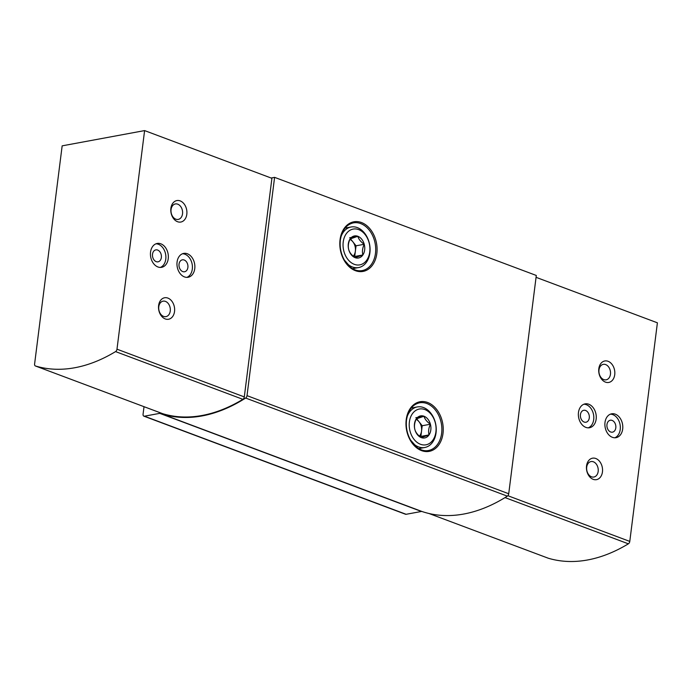 <?xml version="1.0" encoding="UTF-8"?>
<svg xmlns="http://www.w3.org/2000/svg" width="692" height="692" viewBox="0 0 692 692"><rect width="100%" height="100%" fill="white"/><g stroke="black" fill="none" stroke-linecap="round" stroke-linejoin="round"><path stroke-width="1.04" d="M271.108 178.008L274.594 177.36L247.018 395.651A2.431 1.522 110.5 0 1 245.643 398.047A191.693 120.373 110.5 0 1 160.259 413.392A2.431 1.522 110.5 0 0 159.731 413.358L144.42 416.195A2.431 1.522 110.5 0 1 143.858 416.151A2.431 1.522 110.5 0 1 143.071 414.188L144.023 406.688M143.858 416.151L405.564 514.26A2.431 1.522 110.5 0 0 406.118 514.294L421.437 511.466A2.431 1.522 110.5 0 1 421.964 511.492A191.693 120.373 110.5 0 0 507.34 496.147A2.431 1.522 110.5 0 0 508.724 493.751L536.3 275.459L274.594 177.36M144.602 130.589L116.983 349.183A2.431 1.522 110.5 0 1 115.573 351.597A191.693 120.373 110.5 0 1 35.448 365.982A2.431 1.522 110.5 0 1 35.387 365.964A2.431 1.522 110.5 0 1 34.6 363.992L62.159 145.848L144.602 130.589L271.913 178.311L244.302 396.914A2.431 1.522 110.5 0 1 242.892 399.327A191.693 120.373 110.5 0 1 162.758 413.712A2.431 1.522 110.5 0 1 162.698 413.686A2.431 1.522 110.5 0 1 162.637 413.669M536.058 277.328L657.4 322.809L629.781 541.412A2.431 1.522 110.5 0 1 628.371 543.826A191.693 120.373 110.5 0 1 548.246 558.21A2.431 1.522 110.5 0 1 548.185 558.193A2.431 1.522 110.5 0 1 548.125 558.167M604.998 422.431A12.136 8.832 79.5 0 0 616.044 437.673A12.136 8.832 79.5 0 0 622.523 424.135A12.136 8.832 79.5 0 0 611.633 413.816A12.136 8.832 79.5 0 0 604.998 422.431M578.469 412.493A12.136 8.832 79.5 0 0 589.523 427.734A12.136 8.832 79.5 0 0 596.002 414.197A12.136 8.832 79.5 0 0 585.103 403.877A12.136 8.832 79.5 0 0 578.469 412.493M586.539 465.932A10.916 7.949 79.5 0 0 597.334 479.426A10.916 7.949 79.5 0 0 599.609 461.391A10.916 7.949 79.5 0 0 586.539 465.932M598.814 368.724A10.916 7.949 79.5 0 0 609.617 382.218A10.916 7.949 79.5 0 0 611.892 364.182A10.916 7.949 79.5 0 0 598.814 368.724M177.074 262.026A12.136 8.832 79.5 0 0 188.129 277.267A12.136 8.832 79.5 0 0 194.599 263.73A12.136 8.832 79.5 0 0 183.709 253.41A12.136 8.832 79.5 0 0 177.074 262.026M150.553 252.078A12.136 8.832 79.5 0 0 161.599 267.328A12.136 8.832 79.5 0 0 168.078 253.791A12.136 8.832 79.5 0 0 157.179 243.463A12.136 8.832 79.5 0 0 150.553 252.078M158.615 305.527A10.916 7.949 79.5 0 0 169.41 319.021A10.916 7.949 79.5 0 0 171.694 300.977A10.916 7.949 79.5 0 0 158.615 305.527M170.898 208.318A10.916 7.949 79.5 0 0 181.693 221.812A10.916 7.949 79.5 0 0 183.968 203.768A10.916 7.949 79.5 0 0 170.898 208.318M171.062 209.529A7.863 5.726 79.5 0 0 178.225 219.416A7.863 5.726 79.5 0 0 182.429 210.636A7.863 5.726 79.5 0 0 175.361 203.941A7.863 5.726 79.5 0 0 171.062 209.529M158.779 306.738A7.863 5.726 79.5 0 0 165.95 316.625A7.863 5.726 79.5 0 0 170.145 307.845A7.863 5.726 79.5 0 0 163.078 301.158A7.863 5.726 79.5 0 0 158.779 306.738M598.987 369.943A7.863 5.726 79.5 0 0 606.149 379.822A7.863 5.726 79.5 0 0 610.344 371.042A7.863 5.726 79.5 0 0 603.286 364.355A7.863 5.726 79.5 0 0 598.987 369.943M586.704 467.152A7.863 5.726 79.5 0 0 593.866 477.03A7.863 5.726 79.5 0 0 598.07 468.259A7.863 5.726 79.5 0 0 591.003 461.564A7.863 5.726 79.5 0 0 586.704 467.152M152.517 254.189A6.064 4.42 79.5 0 0 158.044 261.818A6.064 4.42 79.5 0 0 161.279 255.045A6.064 4.42 79.5 0 0 155.838 249.881A6.064 4.42 79.5 0 0 152.517 254.189M160.354 267.432A12.136 8.832 79.5 0 0 165.622 254.241A12.136 8.832 79.5 0 0 155.977 243.809M179.038 264.136A6.064 4.42 79.5 0 0 184.565 271.757A6.064 4.42 79.5 0 0 187.809 264.993A6.064 4.42 79.5 0 0 182.359 259.829A6.064 4.42 79.5 0 0 179.038 264.136M186.875 277.38A12.136 8.832 79.5 0 0 192.151 264.188A12.136 8.832 79.5 0 0 182.506 253.756M580.441 414.603A6.064 4.42 79.5 0 0 585.968 422.224A6.064 4.42 79.5 0 0 589.203 415.451A6.064 4.42 79.5 0 0 583.754 410.295A6.064 4.42 79.5 0 0 580.441 414.603M588.269 427.838A12.136 8.832 79.5 0 0 593.546 414.646A12.136 8.832 79.5 0 0 583.901 404.223M606.962 424.542A6.064 4.42 79.5 0 0 612.489 432.163A6.064 4.42 79.5 0 0 615.724 425.398A6.064 4.42 79.5 0 0 610.283 420.234A6.064 4.42 79.5 0 0 606.962 424.542M614.799 437.785A12.136 8.832 79.5 0 0 620.067 424.594A12.136 8.832 79.5 0 0 610.422 414.162M416.247 418.92L423.997 416.229C424.793 419.118 426.929 421.783 430.398 424.222C428.625 428.019 428.175 431.583 429.04 434.913L421.298 437.612C417.856 435.207 415.728 432.543 414.897 429.611C414.032 426.307 414.482 422.743 416.247 418.92A11.21 8.157 -100.5 0 1 423.997 416.229A11.21 8.157 -100.5 0 1 430.398 424.222A11.21 8.157 -100.5 0 1 429.04 434.913A11.21 8.157 -100.5 0 1 421.298 437.612A11.21 8.157 -100.5 0 1 414.897 429.611A11.21 8.157 -100.5 0 1 416.247 418.92M409.387 421.947A18.2 13.252 -100.5 0 1 431.177 414.37A18.2 13.252 -100.5 0 1 427.379 444.437A18.2 13.252 -100.5 0 1 409.387 421.947M407.086 416.826A20.622 15.016 -100.5 0 1 417.259 406.939A20.622 15.016 -100.5 0 1 435.778 424.49A20.622 15.016 -100.5 0 1 424.767 447.499A20.622 15.016 -100.5 0 1 411.731 441.92M416.056 419.352A9.705 7.067 -100.5 0 1 419.015 421.739A9.705 7.067 -100.5 0 1 421.54 431.081L422.215 425.736L416.619 418.747M420.087 436.704L420.866 436.427L421.54 431.081A9.705 7.067 -100.5 0 1 419.404 436.133M420.866 436.427L429.04 434.913M422.215 425.736L430.398 424.222M415.814 417.743L423.997 416.229M350.083 238.974L357.833 236.283C358.629 239.172 360.766 241.845 364.234 244.285C362.461 248.082 362.011 251.646 362.876 254.967L355.134 257.666C351.692 255.262 349.564 252.597 348.733 249.665C347.868 246.361 348.318 242.797 350.083 238.974A11.21 8.157 -100.5 0 1 357.833 236.283A11.21 8.157 -100.5 0 1 364.234 244.285A11.21 8.157 -100.5 0 1 362.876 254.967A11.21 8.157 -100.5 0 1 355.134 257.666A11.21 8.157 -100.5 0 1 348.733 249.665A11.21 8.157 -100.5 0 1 350.083 238.974M343.223 242.001A18.2 13.252 -100.5 0 1 365.013 234.424A18.2 13.252 -100.5 0 1 361.215 264.491A18.2 13.252 -100.5 0 1 343.223 242.001M340.922 236.88A20.622 15.016 -100.5 0 1 351.095 226.993A20.622 15.016 -100.5 0 1 369.615 244.544A20.622 15.016 -100.5 0 1 358.603 267.562A20.622 15.016 -100.5 0 1 345.567 261.974M349.892 239.406A9.705 7.067 -100.5 0 1 352.851 241.793A9.705 7.067 -100.5 0 1 355.377 251.135L356.051 245.798L350.455 238.801M353.923 256.758L354.702 256.481L355.377 251.135A9.705 7.067 -100.5 0 1 353.24 256.187M354.702 256.481L362.876 254.967M356.051 245.798L364.234 244.285M349.65 237.797L357.833 236.283M406.118 514.294L144.42 416.195M406.221 419.663A25.232 18.373 79.5 0 0 431.168 450.847A25.232 18.373 79.5 0 0 436.436 409.154A25.232 18.373 79.5 0 0 406.221 419.663M340.057 239.717A25.232 18.373 79.5 0 0 365.004 270.901A25.232 18.373 79.5 0 0 370.272 229.208A25.232 18.373 79.5 0 0 340.057 239.717M508.724 493.751L247.018 395.651M507.34 496.147L245.643 398.047M421.964 511.492L160.259 413.392M421.437 511.466L159.731 413.358M548.246 558.21L428.928 513.481L548.185 558.193M629.781 541.412L507.85 495.706M628.371 543.826L505.03 497.591M35.448 365.982L162.758 413.712M116.983 349.183L244.302 396.914M115.573 351.597L242.892 399.327M353.197 269.041A24.263 17.663 79.5 0 0 353.681 268.47M346.173 227.91A24.263 17.663 79.5 0 0 345.516 227.547M362.21 270.589A24.263 17.663 79.5 0 0 375.159 243.515A24.263 17.663 79.5 0 0 353.37 222.876C346.346 224.519 342.012 230.22 340.36 239.96C339.573 247.13 340.914 253.852 344.391 260.106L351.112 267.743C354.78 270.312 358.482 271.255 362.21 270.589M419.361 448.987A24.263 17.663 79.5 0 0 419.845 448.416M412.337 407.847A24.263 17.663 79.5 0 0 411.679 407.493M428.374 450.535A24.263 17.663 79.5 0 0 441.323 423.461A24.263 17.663 79.5 0 0 419.534 402.813C412.51 404.465 408.176 410.166 406.524 419.906C405.737 427.076 407.078 433.798 410.555 440.051L417.276 447.689C420.944 450.25 424.646 451.201 428.374 450.535M35.387 365.964L162.698 413.686M417.259 406.939L411.204 408.064M424.767 447.499L418.712 448.624M351.095 226.993L345.04 228.118M358.603 267.562L352.548 268.678"/></g></svg>
